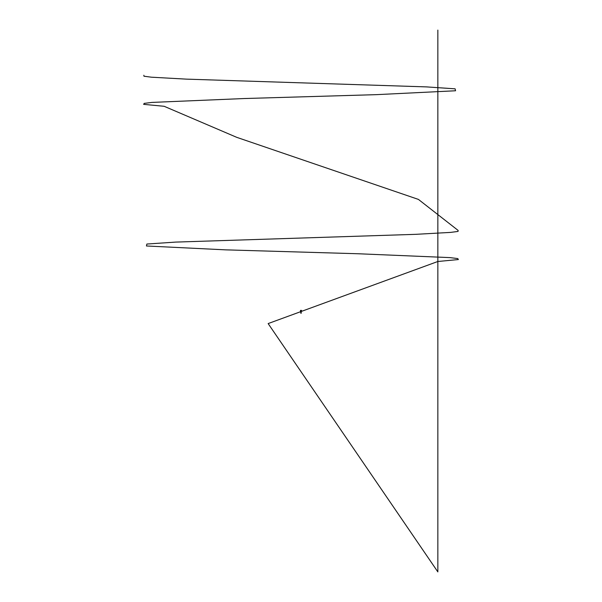 <?xml version="1.0" encoding="UTF-8"?>
<svg xmlns="http://www.w3.org/2000/svg" width="602" height="602" viewBox="0 0 602 602"><rect width="100%" height="100%" fill="white"/><g stroke="black" fill="none" stroke-linecap="round" stroke-linejoin="round"><path stroke-width="0.9" d="M301.504 311.031A0.512 0.512 0 0 0 301.504 311.008L301.504 310.391L300.488 310.391L300.488 311.008A0.512 0.512 0 0 0 300.488 311.038L300.496 311.061A0.512 0.512 0 0 0 301.497 311.121M300.865 311.114L301.474 311.068L300.865 311.023M300.488 310.391L300.488 311.008M301.113 313.326L301.135 312.874M301.135 311.505L301.135 312.175M301.271 312.453L300.729 312.4L301.181 312.175M143.84 75.25L143.968 76.221L151.358 77.191L186.372 79.133L426.359 86.891L455.12 88.833L455.563 90.767L376.4 94.649L244.367 98.532L152.043 102.408L144.194 103.378L143.645 104.349L164.15 106.291L236.721 137.331L418.428 199.412L458.152 230.453L458.039 231.424L450.635 232.395L415.628 234.336L175.633 242.094L146.88 244.036L146.436 245.977L225.6 249.853L357.626 253.735L449.957 257.611L457.798 258.582L458.355 259.552L437.842 261.494L268.146 323.575L437.85 571.9L437.85 30.1M301 313.017L300.902 312.521M300.865 311.505L300.865 312.175M300.865 312.874L300.887 313.326"/></g></svg>
